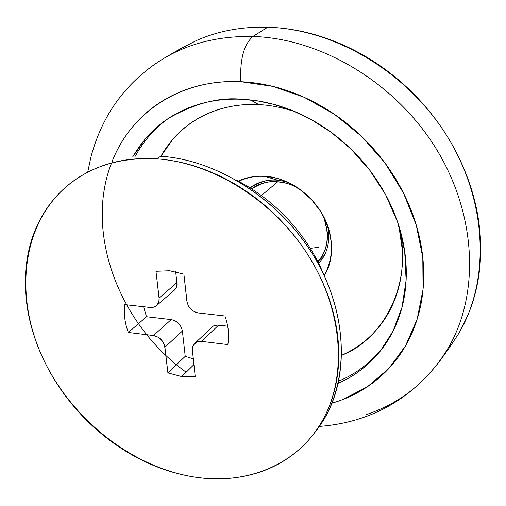 <?xml version="1.0" encoding="UTF-8"?>
<svg xmlns="http://www.w3.org/2000/svg" width="506" height="506" viewBox="0 0 506 506"><rect width="100%" height="100%" fill="white"/><g stroke="black" fill="none" stroke-linecap="round" stroke-linejoin="round"><path stroke-width="0.76" d="M170.124 117.297C156.19 126.525 144.457 139.662 134.919 156.721C144.615 139.409 156.544 126.133 170.724 116.892M250.47 99.948L258.901 104.647C230.04 102.756 186.05 112.528 160.889 156.234L173.014 138.992C183.204 127.322 195.714 118.461 210.553 112.402C225.436 106.368 241.552 103.781 258.901 104.647L250.47 99.948M238.522 181.249C248.282 177.119 257.174 175.519 265.188 176.455L277.585 180.174C269.224 178.934 260.078 181.521 250.154 187.922M279.445 180.338L280.558 179.402L279.445 180.338M251.691 188.896C261.134 183.008 269.812 180.636 277.724 181.787C283.328 181.97 289.938 183.944 297.553 187.694M132.667 156.986C142.496 140.175 154.431 127.303 168.479 118.36C194.936 103.23 219.585 96.88 242.418 99.309C262.159 100.308 281.747 105.349 301.171 114.419C320.595 123.553 338.141 136.032 353.814 151.851C369.443 167.72 381.809 185.538 390.91 205.309C399.949 225.094 405.002 245.068 406.084 265.252C407.109 285.403 404.237 304.068 397.469 321.253C390.67 338.387 380.727 352.771 367.634 364.409C358.779 372.277 349.001 378.545 338.299 383.225M461.472 328.653C490.554 274.669 485.975 197.599 446.001 134.425C406.008 71.302 334.352 29.095 267.725 27.229L252.937 36.451C320.595 38.526 393.605 81.694 434.471 146.038C475.317 210.439 480.175 288.806 450.776 343.479C431.201 378.52 403.01 402.238 366.192 414.635M450.776 343.479C480.175 288.806 475.317 210.439 434.471 146.038C393.605 81.694 320.595 38.526 252.937 36.451C243.873 44.395 239.831 59.48 240.805 81.706L272.582 86.349L304.207 97.304L334.346 114.229L361.708 136.493L385.098 163.166L403.522 193.115L416.242 225.037L422.801 257.573L423.054 289.381L417.146 319.197L405.489 345.914L388.709 368.621L367.584 386.616L343.017 399.43M248.313 177.6L247.997 177.853L248.313 177.6M186.183 372.207C119.131 324.479 84.293 232.343 111.56 162.995M112.212 161.313C131.193 112.098 181.3 78.651 240.805 81.706C239.831 59.48 243.873 44.395 252.937 36.451C210.281 35.736 174.266 47.513 144.893 71.77C174.266 47.513 210.281 35.736 252.937 36.451L267.725 27.229C293.556 28.001 319.235 34.142 344.757 45.666C370.284 57.286 393.301 73.408 413.807 94.046C434.256 114.754 450.296 138.081 461.927 164.039C473.471 189.99 479.688 216.17 480.586 242.57C481.408 268.914 477.126 293.221 467.74 315.491L459.258 332.701L448.98 348.28M178.447 49.847L196.454 40.512C218.194 30.967 241.95 26.54 267.725 27.229M332.056 403.149C350.032 397.956 366.028 389.253 380.044 377.027C394.699 364.2 405.875 348.273 413.573 329.248C421.245 310.165 424.559 289.375 423.522 266.89C422.415 244.366 416.836 222.039 406.78 199.908C396.653 177.777 382.846 157.84 365.351 140.099C347.818 122.401 328.185 108.48 306.446 98.328C284.714 88.253 262.835 82.712 240.805 81.706C218.826 80.764 198.523 84.198 179.902 92.016C161.344 99.865 145.804 111.206 133.28 126.032C124.312 136.664 117.278 148.429 112.187 161.325M132.635 156.993L145.551 138.517C156.917 125.26 170.965 115.166 187.688 108.233C204.462 101.333 222.71 98.354 242.418 99.309L257.402 100.858L273.999 104.4L292.082 110.466L311.373 119.625L331.335 132.401L351.132 149.194L369.665 170.079L385.616 194.715L397.653 222.229L404.686 251.267L406.122 280.166L402.017 307.275L393.004 331.24L380.164 351.221C367.432 366.255 353.479 376.913 338.305 383.194M325.972 272.715L325.953 272.386L325.972 272.715M381.885 349.077C368.697 364.269 354.333 374.908 338.786 380.98C354.111 374.984 368.311 364.554 381.379 349.684M311.285 248.231L318.685 247.276M323.226 215.708C329.963 234.48 328.166 249.806 317.844 261.691C324.972 253.911 328.122 244.044 327.293 232.102L323.859 216.897M250.109 187.897C257.573 181.983 266.732 179.409 277.585 180.174L286.326 181.559M328.394 227.839L328.514 228.693M295.181 186.347L286.7 183.267L277.724 181.787C267.465 181.059 258.775 183.419 251.64 188.864L251.874 188.687M286.782 181.755L277.585 180.174L265.188 176.455C275.612 176.398 288.123 181.439 302.721 191.584L311.835 200.028L320.026 210.622C333.625 233.886 335.023 255.517 324.219 275.511M318.666 263.316C326.914 254.657 330.14 242.779 328.343 227.687M398.892 226.043L402.333 250.034C403.257 267.75 400.752 284.22 394.832 299.432C388.88 314.612 380.145 327.407 368.621 337.825C360.544 345.111 351.581 350.905 341.74 355.193C378.26 342.069 414.718 289.09 398.791 225.72M324.283 275.662C329.874 266.706 332.24 256.036 331.379 243.652C330.121 226.549 322.992 211.363 309.988 198.093C296.908 184.899 281.975 177.688 265.188 176.455C255.056 175.74 246.099 177.302 238.313 181.142M295.181 111.744C281.614 107.373 269.527 105.008 258.901 104.647M195.208 376.515L181.724 376.572L193.899 364.662L181.724 376.572L167.916 372.909L164.551 345.402L162.344 340.974L158.53 337.394L154.064 335.617L128.36 332.48C124.78 322.973 123.603 313.688 124.83 304.618L150.693 307.54L153.938 307.161L156.196 305.928L158.473 303.012L159.194 299.236L155.968 271.279L169.649 270.735L183.899 274.144L187.075 302.322L188.713 306.396L192.286 310.361L194.993 312.012L197.941 312.904L224.936 315.978C228.465 325.883 229.433 335.408 227.826 344.567L201.008 341.322L196.72 342.05L193.558 344.814L192.286 348.843L195.208 376.515L181.724 376.572L167.916 372.909L185.234 356.325L193.254 358.843L185.234 356.325L182.394 331.038L164.899 347.211L167.916 372.909L185.234 356.325L182.394 331.038C181.078 324.751 177.347 320.937 171.186 319.602L153.463 335.529C159.719 336.914 163.533 340.81 164.899 347.211L182.394 331.038L181.692 328.122L179.908 324.922L177.182 322.132L174.045 320.317L171.186 319.602L146.468 316.731L128.36 332.48L153.463 335.529L171.186 319.602L146.468 316.731L128.36 332.48C124.78 322.973 123.603 313.688 124.83 304.618L151.13 307.553L154.507 306.908L156.917 305.27L158.878 301.753L159.112 298.002L176.948 282.658L159.112 298.002L155.968 271.279L169.649 270.735L183.899 274.144L186.872 301.07C188.219 307.648 192.116 311.62 198.554 312.986L224.936 315.978C228.465 325.883 229.427 335.408 227.826 344.567L201.622 341.386L218.586 325.118L201.622 341.386L197.789 341.676L194.696 343.46L192.912 346.11L192.286 349.437L195.208 376.515M324.7 418.146C350.203 374.554 346.572 309.185 312.512 253.98C278.452 198.814 217.175 159.985 160.674 156.221C220.831 160.143 286.048 204.171 318.584 264.461C351.202 324.763 347.704 393.213 313.96 433.553M277.724 181.787L261.381 195.544L277.724 181.787M156.892 158.852C213.583 162.679 275.106 201.704 309.343 257.105C343.568 312.55 347.268 378.153 321.715 421.852C296.541 465.602 245.347 485.602 193.159 476.835C213.013 480.055 232.09 479.41 250.369 474.894C268.673 470.346 284.789 462.003 298.717 449.878C312.645 437.703 323.125 422.428 330.165 404.054C337.167 385.623 339.905 365.433 338.387 343.492C336.8 321.512 330.873 299.622 320.614 277.826C310.286 256.03 296.434 236.289 279.065 218.598C261.646 200.958 242.279 186.942 220.964 176.556C199.649 166.24 178.289 160.339 156.892 158.852C135.538 157.429 115.912 160.313 98.019 167.505C80.182 174.728 65.35 185.43 53.528 199.598C41.758 213.766 33.649 230.148 29.203 248.743C24.788 267.32 24.124 286.712 27.21 306.914C30.309 327.104 36.793 346.755 46.666 365.876C56.539 384.977 69.101 402.352 84.357 417.994C99.612 433.636 116.595 446.545 135.311 456.722C154.039 466.899 173.324 473.603 193.159 476.835C131.592 466.696 71.884 419.297 43.434 359.323C15.091 299.413 20.714 230.281 62.099 190.458C86.665 167.435 118.259 156.898 156.892 158.852L160.674 156.221L156.892 158.852M237.478 180.705C254.575 189.554 270.166 201.116 284.258 215.398C299.4 230.812 311.481 248.035 320.488 267.067L324.713 276.725M211.729 327.218L213.823 325.763L216.859 325.048L227.706 326.18L217.466 325.048L213.387 326.016L194.702 343.454M143.628 306.756L146.468 316.731L143.603 306.75M174.342 290.197L176.309 287.459L176.992 284.555L175.715 271.709L176.974 285.011L176.056 288.047L174.051 290.444M170.484 117.038L168.479 118.36M319.4 426.431C369.298 422.542 409.55 400.588 440.144 360.557L450.96 345.528M87.835 171.698L90.821 157.486C94.742 142.42 100.517 128.176 108.145 114.742C121.978 91.118 140.889 72.124 164.886 57.766L180.876 48.424M382.618 348.172L380.164 351.221M317.863 261.735L324.441 255.132M313.65 433.952L315.01 432.263M79.727 176.752L81.611 175.512M156.62 305.561L174.311 290.223"/></g></svg>
